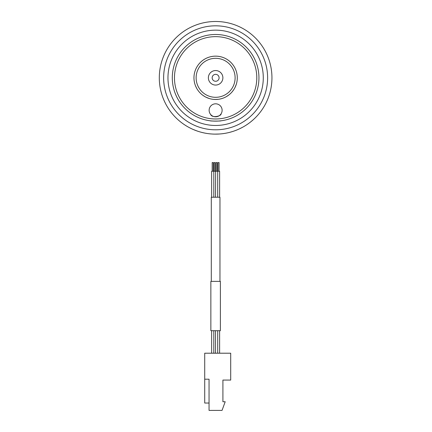 <?xml version="1.0" encoding="UTF-8"?>
<svg xmlns="http://www.w3.org/2000/svg" width="432" height="432" viewBox="0 0 432 432"><rect width="100%" height="100%" fill="white"/><g stroke="black" fill="none" stroke-linecap="round" stroke-linejoin="round"><path stroke-width="0.65" d="M212.161 77.809A3.467 3.467 0 0 0 217.361 80.811A3.467 3.467 0 0 0 217.361 74.812A3.467 3.467 0 0 0 212.161 77.809M208.37 77.809A7.258 7.258 0 0 0 219.256 84.094A7.258 7.258 0 0 0 219.256 71.528A7.258 7.258 0 0 0 208.37 77.809M196.128 77.809A19.499 19.499 0 0 0 225.374 94.694A19.499 19.499 0 0 0 225.374 60.928A19.499 19.499 0 0 0 196.128 77.809M196.15 87.302L196.436 87.863A21.665 21.665 0 0 1 193.963 77.809A21.665 21.665 0 0 0 226.454 96.574A21.665 21.665 0 0 0 226.454 59.049A21.665 21.665 0 0 0 193.963 77.809A21.665 21.665 0 0 1 236.072 70.654A21.665 21.665 0 0 1 226.103 96.773L226.114 96.768M205.74 97.087L209.207 98.501A21.665 21.665 0 0 0 214.888 99.463L213.489 99.371L214.888 99.463A21.665 21.665 0 0 1 209.207 98.501L209.266 98.523M219.019 99.209L218.225 99.317M220.72 98.869L220.606 98.896A21.665 21.665 0 0 0 225.347 97.173L224.948 97.367L225.331 97.178A21.665 21.665 0 0 1 220.622 98.89L219.213 99.176M236.293 84.294L235.035 87.431L236.293 84.294M234.203 88.954L233.334 90.288M232.216 91.746L232.492 91.411M232.119 91.859L233.636 89.845M229.025 94.835L226.444 96.579L229.025 94.835M220.676 98.879L222.221 98.447M218.311 99.306L214.936 99.463L218.311 99.306M208.148 98.145L207.733 97.983L208.148 98.145M203.904 96.034A21.665 21.665 0 0 0 206.005 97.222L206.156 97.297M203.056 95.456L205.081 96.736M205.529 96.979L204.174 96.201M201.847 94.527L201.506 94.241L201.847 94.527M196.657 88.274A21.665 21.665 0 0 1 196.587 88.144A21.665 21.665 0 0 0 198.542 91.13L197.975 90.374M197.948 90.337L198.59 91.195M194.27 81.443A21.665 21.665 0 0 0 196.436 87.863L195.431 85.66M224.078 97.756L224.435 97.605M213.635 99.382L216.464 99.457M218.889 99.225A21.665 21.665 0 0 1 214.958 99.463L215.033 99.468M207.814 98.015L207.403 97.853A21.665 21.665 0 0 0 207.814 98.015A21.665 21.665 0 0 1 207.403 97.853M204.536 96.422L204.217 96.228M201.776 94.473A21.665 21.665 0 0 1 199.53 92.313A21.665 21.665 0 0 0 201.776 94.473L201.56 94.289A21.665 21.665 0 0 0 203.067 95.467L203.531 95.785M204.158 96.19L203.332 95.645M220.196 98.987L220.849 98.836L220.196 98.987M196.457 87.901L196.198 87.394M196.193 87.388L196.754 88.457M198.542 91.13L198.25 90.752A21.665 21.665 0 0 0 198.542 91.13M198.11 90.563L198.526 91.109L198.11 90.563A21.665 21.665 0 0 1 196.954 88.803M174.463 77.809A41.159 41.159 0 0 0 236.207 113.459A41.159 41.159 0 0 0 236.207 42.163A41.159 41.159 0 0 0 174.463 77.809M222.124 110.306A6.502 6.502 0 0 0 212.377 104.679A6.502 6.502 0 0 0 212.377 115.933A6.502 6.502 0 0 0 222.124 110.306M206.005 97.222A21.665 21.665 0 0 1 203.067 95.461M172.298 77.809A43.33 43.33 0 0 1 237.287 40.289A43.33 43.33 0 0 1 237.287 115.333A43.33 43.33 0 0 1 172.298 77.809M210.211 120.798C209.876 121.171 221.373 121.171 221.044 120.798M215.816 121.138L211.799 120.971M220.617 114.469L221.044 113.897C221.578 115.938 212.161 118.519 210.595 114.421M214.958 99.463A21.665 21.665 0 0 0 219.748 99.079M226.103 96.773A21.665 21.665 0 0 0 211.999 56.452A21.665 21.665 0 0 0 193.963 77.809M168.642 85.801A47.66 47.66 0 0 0 246.035 114.507A47.66 47.66 0 0 0 232.2 33.124A47.66 47.66 0 0 0 168.642 85.801M164.371 86.53A51.991 51.991 0 0 0 248.8 117.844A51.991 51.991 0 0 0 233.707 29.063A51.991 51.991 0 0 0 164.371 86.53M160.099 87.253A56.327 56.327 0 0 0 251.564 121.176A56.327 56.327 0 0 0 235.213 25.002A56.327 56.327 0 0 0 160.099 87.253M197.489 131.139L192.937 129.368M201.782 132.408L199.957 131.911M214.666 134.131L219.494 134.001M225.466 133.272L225.11 133.331M221.972 133.78L222.345 133.736A56.327 56.327 0 0 0 224.462 133.439M247.423 124.303L248.654 123.439M244.809 125.987L244.172 126.365L244.809 125.987M246.208 125.113L246.958 124.616M181.3 122.467L179.923 121.376L181.3 122.467M183.605 124.151L185.587 125.458M186.095 125.777L186.737 126.166M228.285 132.694L229.689 132.354M231.028 131.987L229.138 132.489M237.222 129.832L234.247 130.972L237.222 129.832M232.416 131.576L232.691 131.49M239.242 128.947L242.681 127.213M243.41 126.808L241.812 127.678M241.466 127.861L241.137 128.029M236.153 130.264L236.596 130.086M226.633 133.051L226.346 133.105M221.335 133.844L220.957 133.882M220.887 133.888L221.395 133.839M218.749 134.05L218.441 134.066M213.376 134.093L213.003 134.077M212.927 134.071L213.44 134.093M210.789 133.931L210.487 133.904M205.465 133.213L205.092 133.142M205.022 133.132L205.524 133.223M260.69 111.602L260.464 111.904M260.42 111.958L260.728 111.553M255.155 117.936L255.517 117.574M252.947 119.999L250.501 122.04L252.947 119.999M251.829 120.96L252.104 120.728M237.524 129.703L235.953 130.34A56.327 56.327 0 0 1 235.597 130.48L237.26 129.816M230.855 132.035L230.256 132.203M206.734 133.429L206.361 133.369M206.291 133.358L206.793 133.439M202.694 132.629L203.985 132.921M201.982 132.462L201.544 132.349M201.83 132.419L202.419 132.565M194.551 130.043L198.023 131.317M189.275 127.591L191.743 128.822M192.175 129.022L191.014 128.477M192.267 129.065L191.236 128.585M184.113 124.497L183.676 124.2M186.025 125.728L185.63 125.485M184.977 125.064L184.55 124.789M254.443 118.627L253.568 119.437M250.949 121.684L249.993 122.434M252.682 120.231L252.229 120.62M248.206 123.757L247.163 124.481M247.331 124.367L247.914 123.962M246.321 125.037L245.975 125.258M247.525 124.232L247.228 124.432M247.012 124.583L247.882 123.989M233.528 131.215L231.136 131.96L233.528 131.215M229.511 132.397L232.729 131.479M217.264 134.114L216.967 134.12M208.089 133.628L210.055 133.861M209.288 133.78L210.103 133.866M205.654 133.245L204.487 133.024M202.738 132.64L203.024 132.71M232.384 131.587L230.18 132.224M230.818 132.046L231.136 131.96M253.411 119.583L251.084 121.57M236.898 129.967L235.618 130.469M204.277 132.98L201.296 132.284M220.39 330.691L210.859 330.691L210.859 281.372L220.39 281.372L220.39 330.691M219.958 281.372L219.958 197.23L211.291 197.23L211.291 281.372M214.094 171.234L214.094 162.567L215.179 162.567L215.179 171.234M211.756 171.234L219.607 171.234L219.607 197.23M218.041 162.567L219.067 162.567L219.067 171.234M216.07 171.234L216.07 162.567L217.156 162.567L217.156 171.234M215.644 171.234L215.53 197.23M212.242 162.567L213.268 162.567L213.268 171.234M209.045 403.034L204.714 403.034L204.714 353.209L230.71 353.209L230.71 380.074L222.912 380.074L222.912 401.733L225.196 401.733L222.043 410.4L209.045 410.4L209.045 379.204L209.045 410.4M204.714 379.204L209.045 379.204M213.808 353.209L213.808 330.691M211.642 353.209L211.642 330.691M217.696 353.209L217.696 330.691M215.53 353.209L215.53 330.691M219.607 353.209L219.607 330.691M217.982 162.567L217.982 171.234M217.696 171.234L217.696 197.23M211.642 171.234L211.642 197.23M213.808 171.234L213.808 197.23M212.182 162.567L212.182 171.234"/></g></svg>
